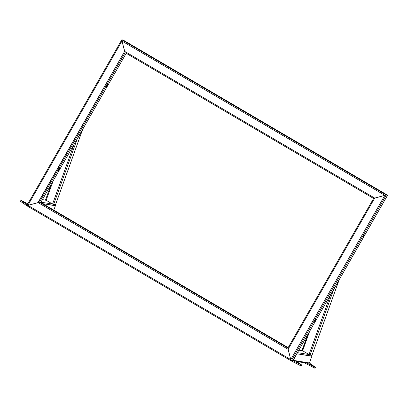 <?xml version="1.0" encoding="UTF-8"?>
<svg xmlns="http://www.w3.org/2000/svg" width="408" height="408" viewBox="0 0 408 408"><rect width="100%" height="100%" fill="white"/><g stroke="black" fill="none" stroke-linecap="round" stroke-linejoin="round"><path stroke-width="0.61" d="M163.215 274.594L165.505 275.925L163.215 274.594M57.686 212.675L59.981 214.006L57.686 212.675M268.739 336.513L271.034 337.844L268.739 336.513M40.775 202.475L126.205 53.305L40.775 202.475L288.15 347.621L40.775 202.475L39.408 202.266L38.031 202.582L288.094 349.304L287.921 348.044L39.464 202.266L40.775 202.475L288.15 347.621M287.921 348.044L288.094 349.304L374.697 198.084L373.585 198.446L287.921 348.044L39.464 202.266L125.134 52.678L373.59 198.456L287.895 348.065L290.766 359.596L27.882 205.346L38.031 202.582L288.094 349.304L290.766 359.596L27.882 205.346L26.77 205.709L291.241 360.891M290.833 359.846L291.266 360.907L290.833 359.846M121.757 39.877L26.775 205.719L39.464 202.266L125.093 52.647L373.585 198.456M338.997 280.23L311.931 355.348L309.045 354.537L330.521 294.887L309.045 354.537L310.08 355.047L333.52 289.94L333.02 290.501L338.808 280.709L311.962 355.327M302.634 350.778L309.611 331.403L302.481 350.686L309.045 354.537L302.634 350.778L298.865 350.166L302.634 350.778M302.037 350.365L307.576 334.958M338.946 280.413L311.967 355.343L310.08 355.047L333.52 289.94L338.921 280.475M297.07 353.297A0.944 0.928 99.2 0 1 296.942 353.802L311.906 356.056L311.758 355.317L311.86 356.23L309.437 362.967L293.204 360.33L296.942 353.802L311.86 356.23L309.437 362.967L293.204 360.33L297.07 353.272M309.045 354.537L297.442 352.65L309.045 354.537M362.906 237.058L364.247 234.753L362.906 237.058M314.624 321.371L315.945 319.061L314.609 321.366M287.9 348.06L373.58 198.451L386.279 195.004L291.266 360.907L291.73 360.091L291.266 360.907L300.915 365.874L301.385 365.058L300.915 365.874L301.466 365.966L301.93 365.15L291.73 360.091L295.555 360.713L301.93 365.15L301.466 365.966L291.266 360.907L386.279 195.004L387.59 195.213L293.041 360.305L387.6 195.228L386.223 195.004L384.846 195.32L290.766 359.596L288.094 349.304L374.697 198.084L384.846 195.32L290.766 359.596L287.895 348.065M387.554 195.248L293.056 360.305M291.225 360.876L26.77 205.719L38.281 202.516L124.634 51.362L38.031 202.582L27.882 205.346L121.961 41.075L125.093 52.647L124.634 51.362L374.697 198.084L384.846 195.32L373.626 198.421L374.697 198.084L124.634 51.362L121.961 41.075L384.846 195.32L386.223 195.004L387.59 195.213L386.279 195.004L121.793 39.816L121.961 41.075L384.846 195.32L386.279 195.004L121.793 39.816L123.104 40.03L387.59 195.213L123.104 40.03L121.793 39.816M255.826 118.182L253.531 116.851L255.826 118.182M150.297 56.263L148.002 54.932L150.297 56.263M361.355 180.096L359.06 178.77L361.355 180.096M26.811 205.683L27.882 205.346L121.961 41.075L121.768 39.836L26.765 205.714L20.4 201.282L20.869 200.466L21.415 200.558L27.826 203.857L20.869 200.466L27.234 204.898L20.869 200.466L20.4 201.282L26.765 205.714M106.437 86.578L107.773 84.267L106.437 86.578M58.15 170.891L59.486 168.581L58.15 170.891M42.881 203.709L55.432 205.571L55.284 204.836L55.391 205.744L53.81 210.125L55.391 205.744L42.881 203.709M82.523 129.744L55.462 204.862L52.571 204.056L74.052 144.401L52.571 204.056L40.968 202.169L52.571 204.056L53.606 204.561L77.046 139.454L76.546 140.015L82.334 130.223L55.488 204.841M42.391 199.68L46.16 200.292L53.137 180.917L46.16 200.292L42.391 199.68M52.571 204.056L46.16 200.292L52.571 204.056M45.563 199.879L51.102 184.472M82.472 129.928L55.493 204.857L53.606 204.561L77.046 139.454L82.447 129.989M297.881 362.794L296.494 362.095L297.881 362.794M297.417 362.717L298.809 363.416L297.417 362.717M301.93 365.15L295.555 360.713L291.73 360.091L301.93 365.15M25.378 202.904L23.99 202.2L25.378 202.904M311.544 365.012L310.151 364.313L311.544 365.012M311.08 364.936L312.472 365.634L311.08 364.936M315.124 368.184L304.924 363.13L305.393 362.314L309.218 362.931L315.593 367.368L305.393 362.314L315.047 367.282L315.593 367.368L309.218 362.931L305.393 362.314L304.924 363.13L314.578 368.098L315.047 367.282L314.578 368.098L315.124 368.184L315.593 367.368L315.124 368.184M298.896 350.105L302.491 350.691M305.072 362.875L296.708 361.514M387.6 195.218L123.114 40.03M40.785 202.485L126.465 52.877M42.422 199.624L46.017 200.206"/></g></svg>
